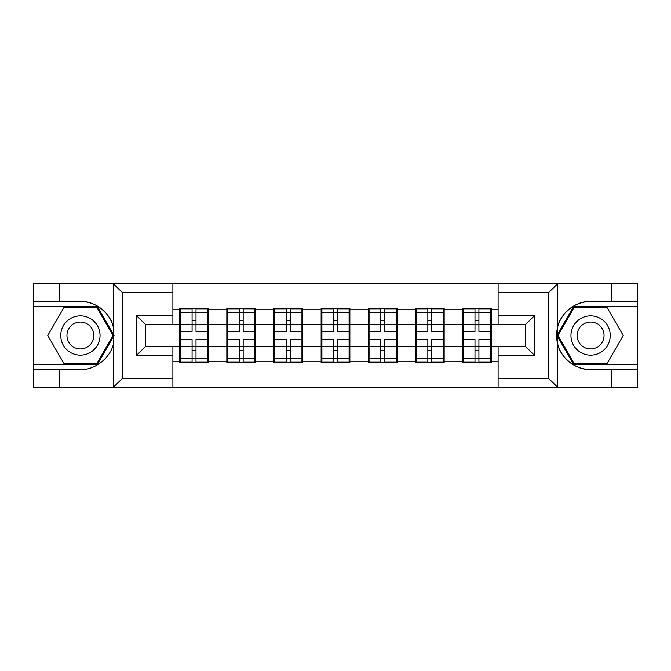 <?xml version="1.0" encoding="UTF-8"?>
<svg xmlns="http://www.w3.org/2000/svg" width="671" height="671" viewBox="0 0 671 671"><rect width="100%" height="100%" fill="white"/><g stroke="black" fill="none" stroke-linecap="round" stroke-linejoin="round"><path stroke-width="1.01" d="M172.892 387.335L498.108 387.335L498.108 346.228L525.318 346.228L525.318 324.772L498.108 324.772L498.108 283.665L172.892 283.665L172.892 324.772L145.682 324.772L145.682 346.228L172.892 346.228L172.892 387.335L113.223 387.335L122.567 378.268L172.892 378.268M113.223 387.335L33.55 387.335L33.55 369.503L59.543 369.503L59.543 387.335L123.623 387.335M491.315 333.235L490.551 333.235M463.351 333.235L462.596 333.235M462.596 337.765L463.351 337.765M490.551 337.765L491.315 337.765M444.16 333.235L443.405 333.235M416.205 333.235L415.45 333.235M415.45 337.765L416.205 337.765M443.405 337.765L444.16 337.765M397.006 333.235L396.251 333.235M369.05 333.235L368.295 333.235M368.295 337.765L369.05 337.765M396.251 337.765L397.006 337.765M349.859 333.235L349.105 333.235M321.895 333.235L321.141 333.235M321.141 337.765L321.895 337.765M349.105 337.765L349.859 337.765M302.705 333.235L301.95 333.235M274.749 333.235L273.994 333.235M273.994 337.765L274.749 337.765M301.95 337.765L302.705 337.765M255.55 333.235L254.795 333.235M227.595 333.235L226.84 333.235M226.84 337.765L227.595 337.765M254.795 337.765L255.55 337.765M498.108 309.205L491.315 309.205L491.315 308.299L462.596 308.299L462.596 324.319L444.16 324.319L444.16 346.681L462.596 346.681L462.596 324.319M498.108 361.795L491.315 361.795L491.315 362.701L462.596 362.701L462.596 361.795L444.16 361.795L444.16 362.701L415.45 362.701L415.45 361.795L397.006 361.795L397.006 362.701L368.295 362.701L368.295 361.795L349.859 361.795L349.859 362.701L321.141 362.701L321.141 361.795L302.705 361.795L302.705 362.701L273.994 362.701L273.994 361.795L255.55 361.795L255.55 362.701L226.84 362.701L226.84 361.795L208.404 361.795L208.404 362.701L179.685 362.701L179.685 361.795L172.892 361.795M172.892 309.205L179.685 309.205L179.685 324.319L172.892 324.319M462.596 309.205L444.16 309.205L444.16 308.299L415.45 308.299L415.45 309.205L397.006 309.205L397.006 308.299L368.295 308.299L368.295 309.205L349.859 309.205L349.859 308.299L321.141 308.299L321.141 309.205L302.705 309.205L302.705 308.299L273.994 308.299L273.994 309.205L255.55 309.205L255.55 308.299L226.84 308.299L226.84 309.205L208.404 309.205L208.404 308.299L179.685 308.299L179.685 309.205M462.596 346.681L462.596 361.795M444.16 346.681L444.16 361.795M444.16 309.205L444.16 324.319M397.006 346.681L415.45 346.681L415.45 324.319L397.006 324.319L397.006 361.795M415.45 346.681L415.45 361.795M415.45 309.205L415.45 324.319M397.006 309.205L397.006 324.319M349.859 346.681L368.295 346.681L368.295 324.319L349.859 324.319L349.859 361.795M368.295 346.681L368.295 361.795M368.295 309.205L368.295 324.319M349.859 309.205L349.859 324.319M302.705 346.681L321.141 346.681L321.141 324.319L302.705 324.319L302.705 361.795M321.141 346.681L321.141 361.795M321.141 309.205L321.141 324.319M302.705 309.205L302.705 324.319M255.55 346.681L273.994 346.681L273.994 324.319L255.55 324.319L255.55 361.795M273.994 346.681L273.994 361.795M273.994 309.205L273.994 324.319M255.55 309.205L255.55 324.319M208.404 346.681L226.84 346.681L226.84 324.319L208.404 324.319L208.404 361.795M226.84 346.681L226.84 361.795M226.84 309.205L226.84 324.319M208.404 309.205L208.404 324.319M208.404 333.235L207.649 333.235M180.449 333.235L179.685 333.235M179.685 337.765L180.449 337.765M207.649 337.765L208.404 337.765M172.892 346.681L179.685 346.681L179.685 324.319M179.685 346.681L179.685 361.795M123.623 283.665L33.55 283.665L33.55 364.663L97.236 364.663L114.078 335.5L97.236 306.337L33.55 306.337M498.108 324.319L491.315 324.319L491.315 346.681L498.108 346.681M491.315 346.681L491.315 361.795M491.315 309.205L491.315 324.319M207.649 339.576L207.649 361.946L196.007 361.946L196.007 339.576L207.649 339.576L207.649 309.054L196.007 309.054L196.007 312.376L207.649 312.376M180.449 324.781L192.082 324.781L192.082 309.054L180.449 309.054L180.449 339.576L192.082 339.576L192.082 361.946L180.449 361.946L180.449 358.624L192.082 358.624M192.082 320.411L196.007 320.411M196.007 312.829L192.082 312.829M192.082 324.814L196.007 324.814M192.082 324.781L192.082 331.424L180.449 331.424M180.449 312.376L192.082 312.376M192.082 346.186L196.007 346.186M192.082 358.171L196.007 358.171M192.082 350.589L196.007 350.589M180.449 339.576L180.449 358.624M196.007 358.624L207.649 358.624M196.007 312.376L196.007 331.424L207.649 331.424M254.795 339.576L254.795 361.946L243.162 361.946L243.162 339.576L254.795 339.576L254.795 309.054L243.162 309.054L243.162 312.376L254.795 312.376M227.595 324.781L239.237 324.781L239.237 309.054L227.595 309.054L227.595 339.576L239.237 339.576L239.237 361.946L227.595 361.946L227.595 358.624L239.237 358.624M239.237 320.411L243.162 320.411M243.162 312.829L239.237 312.829M239.237 324.814L243.162 324.814M239.237 324.781L239.237 331.424L227.595 331.424M227.595 312.376L239.237 312.376M239.237 346.186L243.162 346.186M239.237 358.171L243.162 358.171M239.237 350.589L243.162 350.589M227.595 339.576L227.595 358.624M243.162 358.624L254.795 358.624M243.162 312.376L243.162 331.424L254.795 331.424M301.95 339.576L301.95 361.946L290.317 361.946L290.317 339.576L301.95 339.576L301.95 309.054L290.317 309.054L290.317 312.376L301.95 312.376M274.749 324.781L286.383 324.781L286.383 309.054L274.749 309.054L274.749 339.576L286.383 339.576L286.383 361.946L274.749 361.946L274.749 358.624L286.383 358.624M286.383 320.411L290.317 320.411M290.317 312.829L286.383 312.829M286.383 324.814L290.317 324.814M286.383 324.781L286.383 331.424L274.749 331.424M274.749 312.376L286.383 312.376M286.383 346.186L290.317 346.186M286.383 358.171L290.317 358.171M286.383 350.589L290.317 350.589M274.749 339.576L274.749 358.624M290.317 358.624L301.95 358.624M290.317 312.376L290.317 331.424L301.95 331.424M349.105 339.576L349.105 361.946L337.463 361.946L337.463 339.576L349.105 339.576L349.105 309.054L337.463 309.054L337.463 312.376L349.105 312.376M321.895 324.781L333.537 324.781L333.537 309.054L321.895 309.054L321.895 339.576L333.537 339.576L333.537 361.946L321.895 361.946L321.895 358.624L333.537 358.624M333.537 320.411L337.463 320.411M337.463 312.829L333.537 312.829M333.537 324.814L337.463 324.814M333.537 324.781L333.537 331.424L321.895 331.424M321.895 312.376L333.537 312.376M333.537 346.186L337.463 346.186M333.537 358.171L337.463 358.171M333.537 350.589L337.463 350.589M321.895 339.576L321.895 358.624M337.463 358.624L349.105 358.624M337.463 312.376L337.463 331.424L349.105 331.424M396.251 339.576L396.251 361.946L384.617 361.946L384.617 339.576L396.251 339.576L396.251 309.054L384.617 309.054L384.617 312.376L396.251 312.376M369.05 324.781L380.683 324.781L380.683 309.054L369.05 309.054L369.05 339.576L380.683 339.576L380.683 361.946L369.05 361.946L369.05 358.624L380.683 358.624M380.683 320.411L384.617 320.411M384.617 312.829L380.683 312.829M380.683 324.814L384.617 324.814M380.683 324.781L380.683 331.424L369.05 331.424M369.05 312.376L380.683 312.376M380.683 346.186L384.617 346.186M380.683 358.171L384.617 358.171M380.683 350.589L384.617 350.589M369.05 339.576L369.05 358.624M384.617 358.624L396.251 358.624M384.617 312.376L384.617 331.424L396.251 331.424M443.405 339.576L443.405 361.946L431.763 361.946L431.763 339.576L443.405 339.576L443.405 309.054L431.763 309.054L431.763 312.376L443.405 312.376M416.205 324.781L427.838 324.781L427.838 309.054L416.205 309.054L416.205 339.576L427.838 339.576L427.838 361.946L416.205 361.946L416.205 358.624L427.838 358.624M427.838 320.411L431.763 320.411M431.763 312.829L427.838 312.829M427.838 324.814L431.763 324.814M427.838 324.781L427.838 331.424L416.205 331.424M416.205 312.376L427.838 312.376M427.838 346.186L431.763 346.186M427.838 358.171L431.763 358.171M427.838 350.589L431.763 350.589M416.205 339.576L416.205 358.624M431.763 358.624L443.405 358.624M431.763 312.376L431.763 331.424L443.405 331.424M70.572 352.518A19.644 19.644 0 0 0 97.412 345.322A19.644 19.644 0 0 0 90.224 318.482A19.644 19.644 0 0 0 63.384 325.678A19.644 19.644 0 0 0 70.572 352.518M73.676 347.15A13.454 13.454 0 0 0 92.044 342.227A13.454 13.454 0 0 0 87.121 323.85A13.454 13.454 0 0 0 68.752 328.773A13.454 13.454 0 0 0 73.676 347.15M64.081 307.243L96.716 307.243L113.03 335.5L96.716 363.757L64.081 363.757L47.767 335.5L64.081 307.243M580.776 352.518A19.644 19.644 0 0 0 607.616 345.322A19.644 19.644 0 0 0 600.428 318.482A19.644 19.644 0 0 0 573.588 325.678A19.644 19.644 0 0 0 580.776 352.518M583.879 347.15A13.454 13.454 0 0 0 602.248 342.227A13.454 13.454 0 0 0 597.324 323.85A13.454 13.454 0 0 0 578.956 328.773A13.454 13.454 0 0 0 583.879 347.15M574.284 307.243L606.919 307.243L623.233 335.5L606.919 363.757L574.284 363.757L557.97 335.5L574.284 307.243M59.543 369.503L80.403 369.503C95.215 370.442 111.814 356.796 113.76 342.084L113.76 328.916C111.814 314.204 95.215 300.558 80.403 301.497L33.55 301.497M33.55 369.503L33.55 364.663M172.892 292.732L122.567 292.732L113.223 283.665L59.543 283.665L59.543 301.497M113.223 283.665L172.892 283.665M80.403 301.497A34.003 34.003 0 0 1 113.76 328.916L113.76 283.925M145.682 324.772L136.616 315.705L172.892 315.705M172.892 355.295L136.616 355.295L145.682 346.228M498.108 283.665L557.777 283.665L548.433 292.732L498.108 292.732M611.457 301.497L611.457 283.665L637.45 283.665L637.45 301.497L590.597 301.497C575.785 300.558 559.186 314.204 557.24 328.916L557.24 342.084C559.186 356.796 575.785 370.442 590.597 369.503L637.45 369.503L637.45 306.337L573.764 306.337L556.922 335.5L573.764 364.663L637.45 364.663M557.777 283.665L611.457 283.665M498.108 378.268L548.433 378.268L557.777 387.335L637.45 387.335L637.45 369.503M637.45 301.497L637.45 306.337M611.457 387.335L611.457 369.503M557.777 387.335L498.108 387.335M590.597 369.503A34.003 34.003 0 0 1 556.595 335.5A34.003 34.003 0 0 1 590.597 301.497M525.318 346.228L534.384 355.295L498.108 355.295M498.108 315.705L534.384 315.705L525.318 324.772M490.551 339.576L490.551 361.946L478.918 361.946L478.918 339.576L490.551 339.576L490.551 309.054L478.918 309.054L478.918 312.376L490.551 312.376M463.351 324.781L474.993 324.781L474.993 309.054L463.351 309.054L463.351 339.576L474.993 339.576L474.993 361.946L463.351 361.946L463.351 358.624L474.993 358.624M474.993 320.411L478.918 320.411M478.918 312.829L474.993 312.829M474.993 324.814L478.918 324.814M474.993 324.781L474.993 331.424L463.351 331.424M463.351 312.376L474.993 312.376M474.993 346.186L478.918 346.186M474.993 358.171L478.918 358.171M474.993 350.589L478.918 350.589M463.351 339.576L463.351 358.624M478.918 358.624L490.551 358.624M478.918 312.376L478.918 331.424L490.551 331.424M180.449 346.219L192.082 346.219M196.007 346.219L207.649 346.219M196.007 324.781L207.649 324.781M227.595 346.219L239.237 346.219M243.162 346.219L254.795 346.219M243.162 324.781L254.795 324.781M274.749 346.219L286.383 346.219M290.317 346.219L301.95 346.219M290.317 324.781L301.95 324.781M321.895 346.219L333.537 346.219M337.463 346.219L349.105 346.219M337.463 324.781L349.105 324.781M369.05 346.219L380.683 346.219M384.617 346.219L396.251 346.219M384.617 324.781L396.251 324.781M416.205 346.219L427.838 346.219M431.763 346.219L443.405 346.219M431.763 324.781L443.405 324.781M113.76 387.075L113.76 342.084M122.567 292.732L122.567 378.268M136.616 355.295L136.616 315.705M557.24 283.925L557.24 328.916M557.24 342.084L557.24 387.075M548.433 378.268L548.433 292.732M534.384 315.705L534.384 355.295M463.351 346.219L474.993 346.219M478.918 346.219L490.551 346.219M478.918 324.781L490.551 324.781"/></g></svg>
